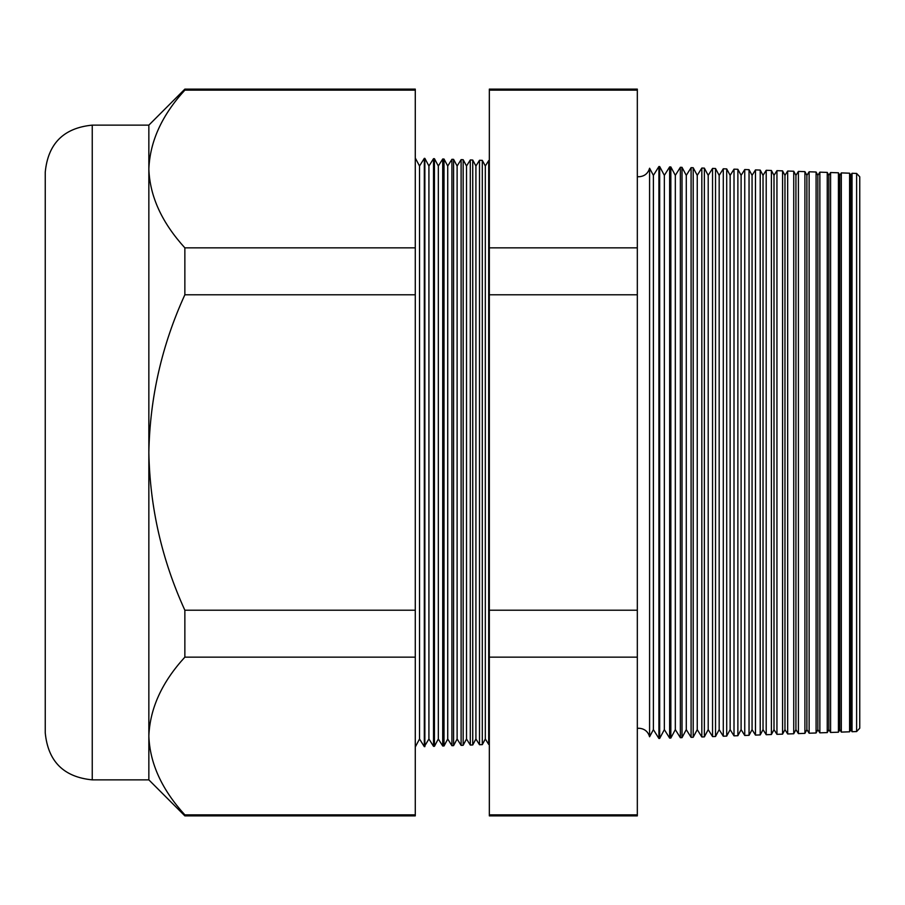 <?xml version="1.0" encoding="UTF-8"?>
<svg xmlns="http://www.w3.org/2000/svg" width="905" height="905" viewBox="0 0 905 905"><rect width="100%" height="100%" fill="white"/><g stroke="black" fill="none" stroke-linecap="round" stroke-linejoin="round"><path stroke-width="1.36" d="M649.586 736.783L653.387 729.634L653.387 175.366L649.586 168.217L649.586 736.783C648.003 731.466 644.439 728.616 638.896 728.254L637.324 728.367M856.616 731.557L856.616 173.443L859.75 176.792L859.75 728.208L856.616 731.557L852.046 731.726L852.046 173.274L850.745 175.366L850.745 729.634L849.591 731.806L841.322 732.1L841.322 172.9L839.783 175.366L839.783 729.634L838.426 732.202L830.586 732.473L830.586 172.527L828.822 175.366L828.822 729.634L827.249 732.586L819.862 732.846L819.862 172.154L817.86 175.366L817.86 729.634L816.084 732.982L809.127 733.22L809.127 171.78L806.887 175.366L806.887 729.634L804.907 733.367L798.402 733.593L798.402 171.407L795.925 175.366L795.925 729.634L793.73 733.763L787.667 733.966L787.667 171.034L784.963 175.366L784.963 729.634L782.565 734.147L776.942 734.34L776.942 170.66L774.001 175.366L774.001 729.634L771.388 734.532L766.207 734.713L766.207 170.287L763.028 175.366L763.028 729.634L760.223 734.928L755.471 735.098L755.471 169.902L752.066 175.366L752.066 729.634L749.046 735.313L744.747 735.471L744.747 169.529L741.105 175.366L741.105 729.634L737.88 735.708L734.012 735.844L734.012 169.156L730.143 175.366L730.143 729.634L726.704 736.093L723.287 736.217L723.287 168.782L719.17 175.366L719.17 729.634L715.527 736.489L712.552 736.591L712.552 168.409L708.208 175.366L708.208 729.634L704.362 736.874L701.827 736.964L701.827 168.036L697.246 175.366L697.246 729.634L693.185 737.27L691.092 737.337L691.092 167.663L686.284 175.366L686.284 729.634L682.019 737.654L680.368 737.711L680.368 167.289L675.322 175.366L675.322 729.634L670.843 738.05L669.632 738.095L669.632 166.905L664.349 175.366L664.349 729.634L659.677 738.435L658.908 738.469L658.908 166.531L653.387 175.366M850.745 175.366L849.591 173.194L849.591 731.806M839.783 175.366L838.426 172.798L838.426 732.202M828.822 175.366L827.249 172.414L827.249 732.586M817.86 175.366L816.084 172.018L816.084 732.982M806.887 175.366L804.907 171.633L804.907 733.367M795.925 175.366L793.73 171.237L793.73 733.763M784.963 175.366L782.565 170.853L782.565 734.147M774.001 175.366L771.388 170.468L771.388 734.532M763.028 175.366L760.223 170.072L760.223 734.928M752.066 175.366L749.046 169.688L749.046 735.313M741.105 175.366L737.88 169.292L737.88 735.708M730.143 175.366L726.704 168.907L726.704 736.093M719.17 175.366L715.527 168.511L715.527 736.489M708.208 175.366L704.362 168.126L704.362 736.874M697.246 175.366L693.185 167.73L693.185 737.27M686.284 175.366L682.019 167.346L682.019 737.654M675.322 175.366L670.843 166.95L670.843 738.05M664.349 175.366L659.677 166.565L659.677 738.435M485.318 738.989L482.308 744.634L482.308 160.366L485.318 166.011L485.318 738.989L488.7 744.408L488.7 160.592L489.334 160.615M482.308 744.634L479.503 744.736L479.503 160.264L475.917 166.011L475.917 738.989L472.738 744.962L470.306 745.053L470.306 159.947L466.516 166.011L466.516 738.989L463.168 745.301L461.109 745.369L461.109 159.631L457.115 166.011L457.115 738.989L453.586 745.641L451.912 745.697L451.912 159.303L447.726 166.011L447.726 738.989L444.016 745.969L442.715 746.014L442.715 158.986L438.325 166.011L438.325 738.989L434.434 746.308L433.518 746.331L433.518 158.669L428.925 166.011L428.925 738.989L424.321 746.659L424.321 158.341L419.524 166.011L419.524 738.989L415.282 746.976M475.917 166.011L472.738 160.038L472.738 744.962M466.516 166.011L463.168 159.699L463.168 745.301M457.115 166.011L453.586 159.359L453.586 745.641M447.726 166.011L444.016 159.031L444.016 745.969M438.325 166.011L434.434 158.692L434.434 746.308M428.925 166.011L424.864 158.364L424.864 746.636M92.242 779.861C63.701 777.078 48.033 761.422 45.25 732.88L45.25 172.12C48.033 143.578 63.701 127.922 92.242 125.139L92.242 779.861L148.85 779.861L184.858 815.88L184.858 814.862L415.282 814.862L415.282 815.88L184.858 815.88M92.242 125.139L148.85 125.139L148.85 452.5C149.902 507.377 161.905 559.957 184.858 610.219L184.858 657.154C161.961 682.132 149.959 708.423 148.85 736.003C149.823 763.288 161.825 789.579 184.858 814.862M489.334 247.846L489.334 89.12L637.324 89.12L637.324 815.88L489.334 815.88L489.334 247.846L637.324 247.846M148.85 125.139L184.858 89.12L415.282 89.12L415.282 657.154L184.858 657.154M415.282 657.154L415.282 814.862M415.282 610.219L184.858 610.219M415.282 294.781L184.858 294.781C161.916 344.941 149.913 397.51 148.85 452.5L148.85 779.861M415.282 247.846L184.858 247.846L184.858 294.781M415.282 90.138L184.858 90.138C161.961 115.116 149.959 141.406 148.85 168.997C149.823 196.283 161.825 222.562 184.858 247.846M184.858 89.12L184.858 90.138M637.324 90.138L489.334 90.138M637.324 294.781L489.334 294.781M637.324 610.219L489.334 610.219M637.324 657.154L489.334 657.154M637.324 814.862L489.334 814.862M649.586 168.217C648.003 173.534 644.439 176.385 638.896 176.747L637.324 176.633M485.318 166.011L488.7 160.592M419.524 166.011L415.282 158.024M856.616 173.443L852.046 173.274M434.434 158.692L433.518 158.669M444.016 159.031L442.715 158.986M453.586 159.359L451.912 159.303M463.168 159.699L461.109 159.631M472.738 160.038L470.306 159.947M482.308 160.366L479.503 160.264M659.677 166.565L658.908 166.531M670.843 166.95L669.632 166.905M682.019 167.346L680.368 167.289M693.185 167.73L691.092 167.663M704.362 168.126L701.827 168.036M715.527 168.511L712.552 168.409M726.704 168.907L723.287 168.782M737.88 169.292L734.012 169.156M749.046 169.688L744.747 169.529M760.223 170.072L755.471 169.902M771.388 170.468L766.207 170.287M782.565 170.853L776.942 170.66M793.73 171.237L787.667 171.034M804.907 171.633L798.402 171.407M816.084 172.018L809.127 171.78M827.249 172.414L819.862 172.154M838.426 172.798L830.586 172.527M849.591 173.194L841.322 172.9M419.524 738.989L424.321 746.659M428.925 738.989L433.518 746.331M438.325 738.989L442.715 746.014M447.726 738.989L451.912 745.697M457.115 738.989L461.109 745.369M466.516 738.989L470.306 745.053M475.917 738.989L479.503 744.736M489.334 744.385L488.7 744.408M653.387 729.634L658.908 738.469M664.349 729.634L669.632 738.095M675.322 729.634L680.368 737.711M686.284 729.634L691.092 737.337M697.246 729.634L701.827 736.964M708.208 729.634L712.552 736.591M719.17 729.634L723.287 736.217M730.143 729.634L734.012 735.844M741.105 729.634L744.747 735.471M752.066 729.634L755.471 735.098M763.028 729.634L766.207 734.713M774.001 729.634L776.942 734.34M784.963 729.634L787.667 733.966M795.925 729.634L798.402 733.593M806.887 729.634L809.127 733.22M817.86 729.634L819.862 732.846M828.822 729.634L830.586 732.473M839.783 729.634L841.322 732.1M850.745 729.634L852.046 731.726"/></g></svg>
